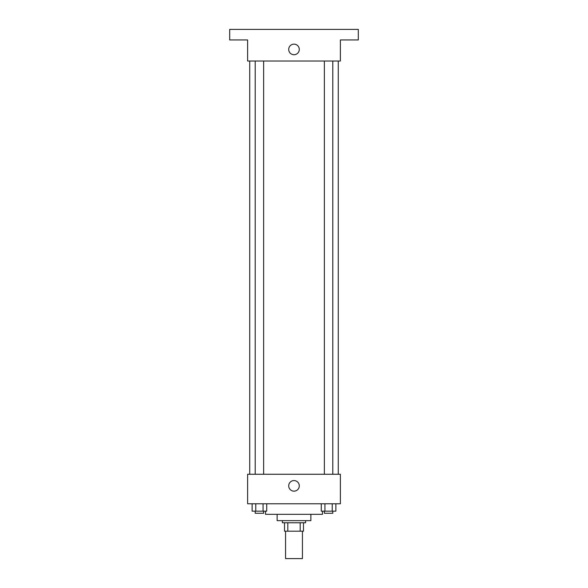 <?xml version="1.0" encoding="UTF-8"?>
<svg xmlns="http://www.w3.org/2000/svg" width="588" height="588" viewBox="0 0 588 588"><rect width="100%" height="100%" fill="white"/><g stroke="black" fill="none" stroke-linecap="round" stroke-linejoin="round"><path stroke-width="0.88" d="M285.57 531.192L285.57 558.6L302.43 558.6L302.43 531.192M300.189 522.761L300.189 531.192L284.511 531.192L284.511 522.761M300.189 531.192L303.489 531.192L303.489 522.761L303.489 531.192M305.598 520.652L305.598 522.761L282.402 522.761L282.402 520.652M287.811 522.761L287.811 531.192M310.868 514.324L310.868 520.652L277.132 520.652L277.132 514.324M322.467 511.163L322.467 514.324L265.533 514.324L265.533 511.163M340.386 503.784L247.614 503.784L247.614 474.266L340.386 474.266L340.386 503.784M299.285 485.864A5.285 5.285 0 0 1 291.354 490.443A5.285 5.285 0 0 1 291.354 481.285A5.285 5.285 0 0 1 299.285 485.864M338.276 61.027L338.276 474.266M324.363 474.266L324.363 61.027M263.637 61.027L263.637 474.266M340.386 61.027L247.614 61.027L247.614 39.94L229.695 39.94L229.695 29.4L358.305 29.4L358.305 39.94L340.386 39.94L340.386 61.027M299.285 49.429A5.285 5.285 0 0 1 291.354 54.008A5.285 5.285 0 0 1 291.354 44.85A5.285 5.285 0 0 1 299.285 49.429M335.88 503.784L335.88 511.163L321.276 511.163L321.276 503.784M332.227 503.784L332.227 511.163M324.929 503.784L324.929 511.163M332.793 511.163L332.793 513.273L324.363 513.273L324.363 511.163M266.724 503.784L266.724 511.163L252.12 511.163L252.12 503.784M263.071 503.784L263.071 511.163M255.773 503.784L255.773 511.163M263.637 511.163L263.637 513.273L255.207 513.273L255.207 511.163M249.724 61.027L249.724 474.266M332.793 474.266L332.793 61.027M255.207 61.027L255.207 474.266"/></g></svg>
